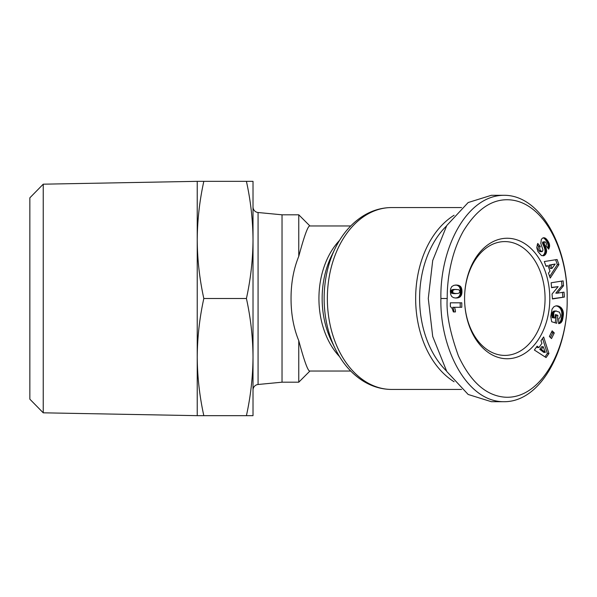<?xml version="1.0" encoding="UTF-8"?>
<svg xmlns="http://www.w3.org/2000/svg" width="597" height="597" viewBox="0 0 597 597"><rect width="100%" height="100%" fill="white"/><g stroke="black" fill="none" stroke-linecap="round" stroke-linejoin="round"><path stroke-width="0.9" d="M504.025 401.714L491.406 401.714L468.167 394.468L446.772 371.483L432.713 336.492L428.28 298.5L432.713 260.508L446.772 225.517L468.167 202.532L491.406 195.286L504.025 195.286C541.688 195.092 568.322 249.113 567.15 298.5C568.232 348.036 541.688 401.945 504.025 401.714C466.548 402.072 439.698 347.902 440.907 298.5C439.847 248.68 466.317 195.301 504.025 195.286M447.22 298.5C447.019 283.814 449.713 255.322 463.354 231.121C477.339 208.278 493.398 197.905 511.539 200.01C545.554 204.107 567.948 253.277 567.15 298.5C568.396 346.991 541.427 400.117 504.428 397.147C485.846 395.43 470.526 381.729 458.459 356.043C449.877 332.201 446.131 313.022 447.22 298.5L440.907 298.5M43.238 184.182L43.238 412.818L197.226 415.661L197.226 181.339L43.238 184.182L29.85 197.823L29.85 399.177L43.238 412.818M253.016 390.05L253.016 357.081L253.016 390.05A5.582 5.582 0 0 1 258.068 384.49L258.068 212.51A5.582 5.582 0 0 1 253.016 206.95M258.068 384.49L282.03 382.192L282.03 214.808L258.068 212.51M282.03 382.192L298.769 382.192L298.769 340.693C293.605 328.104 291.03 314.044 291.045 298.5C291.023 283.023 293.597 268.963 298.769 256.307L298.769 214.808L282.03 214.808M298.769 340.693C304.418 361.625 308.134 371.737 309.925 371.028L298.769 382.192M298.769 256.307C304.418 235.375 308.134 225.263 309.925 225.972L298.769 214.808M454.101 381.759A90.938 64.304 -90 0 1 415.654 298.5A90.938 64.304 -90 0 1 454.101 215.241M446.474 370.998A88.155 62.334 -90 0 1 419.601 298.5A88.155 62.334 -90 0 1 446.474 226.002M464.578 298.5L464.578 298.5A60.252 42.611 -90 0 1 507.189 238.248A60.252 42.611 -90 0 1 549.792 298.5A60.252 42.611 -90 0 1 507.189 358.752A60.252 42.611 -90 0 1 464.578 298.5L464.578 298.5A56.909 40.238 90 0 0 504.816 355.409A56.909 40.238 90 0 0 545.061 298.5A56.909 40.238 90 0 0 504.816 241.591A56.909 40.238 90 0 0 464.578 298.5M452.72 307.283L454.295 307.283L452.72 307.283A6.56 4.642 -90 0 1 453.854 311.589A6.56 4.642 -90 0 1 453.854 311.933L453.369 311.933L452.138 308.433L450.354 306.477L450.354 302.821L461.787 302.821L461.787 307.283L454.295 307.283A6.56 4.642 -90 0 1 455.436 311.589A6.56 4.642 -90 0 1 455.429 311.933L453.369 311.933M197.226 415.661L203.823 415.661C199.57 396.311 197.376 376.782 197.226 357.081C197.376 337.38 199.57 317.858 203.823 298.5C199.57 279.142 197.376 259.62 197.226 239.919C197.376 220.218 199.57 200.689 203.823 181.339L197.226 181.339M203.823 181.339L253.016 181.339L253.016 239.919C252.874 220.218 250.673 200.689 246.419 181.339M203.823 298.5L246.419 298.5C250.673 279.142 252.874 259.62 253.016 239.919L253.016 357.081C252.874 337.38 250.673 317.858 246.419 298.5M203.823 415.661L246.419 415.661C250.673 396.311 252.874 376.782 253.016 357.081L253.016 415.661L246.419 415.661M546.591 239.21L549.188 243.337L549.591 246.434L548.673 249.165L546.046 245.86L546.471 244.091L545.859 242.486L544.971 241.785L544.27 242.128L544.195 243.464L546.606 250.815L546.345 252.785L545.173 254.829L543.643 255.792L541.434 255.546L537.972 251.621L536.74 247.658L537.733 243.449L540.337 246.471C539.389 247.539 539.487 248.979 540.628 250.785L542.322 251.538L542.986 249.956L540.822 243.486L541.3 239.487L542.501 238.136L543.74 237.718L546.591 239.21L545.009 239.21L544.561 238.755L546.136 238.755M541.591 251.606L542.322 251.538M563.508 285.754L557.397 293.172L564.016 292.127L564.404 297.06L552.441 298.948L552.053 294.015L558.12 286.65L551.553 287.687L551.158 282.769L563.128 280.874L563.508 285.754L561.934 285.754L561.568 281.12M554.277 332.939L551.509 338.581L549.382 336.499L552.158 330.85L554.277 332.939L552.703 332.939L551.643 331.902M546.076 357.573L534.367 350.029L537.121 346.141L538.957 347.536L541.949 343.312L540.957 340.738L543.651 336.947L548.942 353.521L546.076 357.573M563.411 314.306L562.255 320.768L561.008 322.641L559.165 323.567L558.643 323.634L558.777 318.485L559.956 317.761L560.665 315.171L559.471 312.171L555.829 311.015L554.382 311.858L553.762 313.089L553.815 317.679L554.926 318.014L555.449 314.582L557.904 315.328L556.688 323.275L551.665 321.738L550.755 316.537L552.068 309.142L553.74 306.865L555.568 305.955L558.449 306.074L561.076 307.612L562.687 310.03L563.367 312.828L563.411 314.306L561.837 314.306L561.837 313.537L563.411 313.537M558.926 264.62L550.247 278.045L548.486 273.142L549.986 271.105L548.068 265.777L546.031 266.322L544.307 261.531L557.091 259.508L558.926 264.62L557.352 264.62L555.598 259.747M451.81 286.538L454.018 285.299L456.809 285.053L459.235 285.582L460.936 286.948L461.862 289.612L461.959 292.478L461.533 294.776L460.205 296.806L457.966 297.836L455.377 297.993L453.474 297.642L451.72 296.493L450.75 294.612L450.354 291.418L450.631 288.784L451.81 286.538M547.546 240.39L545.964 240.39L545.479 239.763L547.053 239.763M545.479 239.763L545.009 239.21M544.561 238.755L544.121 238.397L545.703 238.397M544.121 238.397L545.277 238.128M543.703 238.128L544.852 237.919M543.501 237.755L544.285 237.755M540.016 251.606L539.531 251.322L541.106 251.322M539.531 251.322L539.046 250.785L540.628 250.785M539.046 250.785C537.904 248.979 537.807 247.539 538.763 246.471L540.337 246.471M538.763 246.471L537.21 244.673M544.195 255.576L542.613 255.576L543.636 255.792M542.613 255.576L544.703 255.247M543.128 255.247L545.173 254.829M543.591 254.829L544.024 254.292L545.598 254.292M544.024 254.292L545.733 254.106M544.151 254.106L544.501 253.479L546.076 253.479M544.501 253.479L544.762 252.785L546.345 252.785M544.762 252.785L544.949 252.038L546.524 252.038M544.949 252.038L545.009 251.568L546.583 251.568M545.009 251.568L545.024 250.815L546.606 250.815M545.024 250.815L544.964 250.009L546.539 250.009M544.964 250.009L544.807 249.165L546.382 249.165M544.807 249.165L546.33 248.942M544.748 248.942L544.591 248.382L546.173 248.382M544.591 248.382L544.382 247.755L545.964 247.755M544.382 247.755L544.128 247.068L545.703 247.068M544.128 247.068L543.822 246.315L545.404 246.315M543.822 246.315L543.479 245.501L545.061 245.501M543.479 245.501L542.919 244.255L544.501 244.255M542.919 244.255L542.621 243.464L544.195 243.464M542.621 243.464L542.516 242.912L544.091 242.912M542.516 242.912L544.091 242.837M542.509 242.837L542.688 242.128L544.27 242.128M542.688 242.128L544.442 241.942M542.86 241.942L544.971 241.785M548.24 248.621L548.949 248.621M549.464 247.165L547.889 247.165L547.673 247.897L549.255 247.897M547.889 247.165L548.009 246.434L549.591 246.434M548.009 246.434L548.061 245.71L549.636 245.71M548.061 245.71L548.016 244.994L549.591 244.994M548.016 244.994L549.546 244.643M547.964 244.643L547.815 244.001L549.389 244.001M547.815 244.001L547.606 243.337L549.188 243.337M547.606 243.337L547.33 242.68L548.912 242.68M547.33 242.68L546.994 242.009L548.576 242.009M546.994 242.009L546.591 241.307L548.173 241.307M546.591 241.307L546.128 240.621L547.703 240.621M561.934 285.754L555.814 293.172L557.397 293.172M551.531 287.441L558.12 286.65M552.419 298.701L564.404 297.06M562.829 297.06L562.456 292.373M550.441 337.536L552.703 332.939M544.986 356.872L547.367 353.521L548.942 353.521M547.367 353.521L542.561 338.477M536.569 346.924L537.375 347.536L538.957 347.536M563.284 316.007L561.702 316.007L561.792 315.126L563.367 315.126M561.792 315.126L561.837 314.306M561.837 313.537L561.792 312.828L563.367 312.828M561.792 312.828L561.71 312.171L563.284 312.171M561.71 312.171L561.568 311.47L563.15 311.47M561.568 311.47L561.359 310.731L562.941 310.731M561.359 310.731L561.105 310.03L562.687 310.03M561.105 310.03L560.807 309.38L562.381 309.38M560.807 309.38L560.456 308.776L562.031 308.776M560.456 308.776L560.053 308.224L561.628 308.224M560.053 308.224L561.501 308.059M559.926 308.059L559.501 307.612L561.076 307.612M559.501 307.612L559.038 307.209L560.613 307.209M559.038 307.209L558.546 306.851L560.128 306.851M558.546 306.851L558.016 306.545L559.598 306.545M558.016 306.545L557.464 306.283L559.038 306.283M557.464 306.283L558.449 306.074M556.867 306.074L558.396 306.06M556.822 306.06L557.807 305.918M556.329 305.828L557.217 305.828M555.18 322.813L556.322 315.328L557.904 315.328M556.322 315.328L555.382 315.037M553.815 317.679L552.232 317.679L554.926 318.014M552.232 317.679L552.135 317.216L553.71 317.216M552.135 317.216L551.986 316.41L553.561 316.41M551.986 316.41L551.912 315.709L553.486 315.709M551.912 315.709L553.486 315.604M551.904 315.604L551.904 314.813L553.479 314.813M551.904 314.813L551.986 314.007L553.561 314.007M551.986 314.007L553.576 313.895M552.001 313.895L552.188 313.089L553.762 313.089M552.188 313.089L552.456 312.41L554.038 312.41M552.456 312.41L552.807 311.858L554.382 311.858M552.807 311.858L554.814 311.425M553.232 311.425L554.919 311.358M553.337 311.358L555.344 311.134M553.762 311.134L555.829 311.015M554.247 311.015L556.382 310.992M558.65 323.567L559.165 323.567M558.65 323.402L559.732 323.402M558.658 323.186L560.262 323.171M558.688 323.171L560.74 322.865M559.165 322.865L561.008 322.641M559.426 322.641L561.449 322.156M559.874 322.156L560.255 321.589L561.837 321.589M560.255 321.589L560.598 320.932L562.173 320.932M560.598 320.932L562.255 320.768M560.673 320.768L560.874 320.201L562.456 320.201M560.874 320.201L561.068 319.529L562.643 319.529M561.068 319.529L561.247 318.761L562.829 318.761M561.247 318.761L561.426 317.88L563.001 317.88M561.426 317.88L561.583 316.903L563.158 316.903M561.583 316.903L561.702 316.007M549.688 276.478L557.352 264.62M545.889 265.934L548.068 265.777M455.377 297.993L456.809 297.993M455.302 297.985L457.399 297.933M455.817 297.933L457.966 297.836M456.384 297.836L458.496 297.694M456.921 297.694L458.6 297.664M457.018 297.664L459.227 297.433M457.645 297.433L459.757 297.142M458.183 297.142L460.205 296.806M458.623 296.806L460.414 296.605M458.839 296.605L459.28 296.075L460.862 296.075M459.28 296.075L459.653 295.455L461.235 295.455M459.653 295.455L459.951 294.776L461.533 294.776M459.951 294.776L461.548 294.731M459.966 294.731L460.16 294.06L461.735 294.06M460.16 294.06L460.294 293.321L461.877 293.321M460.294 293.321L460.377 292.478L461.959 292.478M460.377 292.478L460.406 291.537L461.981 291.537M460.406 291.537L461.981 291.448M460.406 291.448L460.369 290.485L461.951 290.485M460.369 290.485L460.28 289.612L461.862 289.612M460.28 289.612L460.138 288.814L461.712 288.814M460.138 288.814L459.929 288.112L461.511 288.112M459.929 288.112L459.668 287.485L461.25 287.485M459.668 287.485L459.354 286.948L460.936 286.948M459.354 286.948L458.981 286.493L460.563 286.493M458.981 286.493L460.526 286.448M458.944 286.448L458.563 286.112L460.138 286.112M458.563 286.112L458.13 285.829L459.705 285.829M458.13 285.829L459.235 285.582M457.653 285.582L458.697 285.388M457.115 285.388L458.123 285.224M456.548 285.224L457.489 285.12M455.459 285.053L456.809 285.053M455.914 285.12L455.332 285.06M460.212 307.283L460.212 302.821L450.354 302.821M543.21 346.723L541.636 346.723L539.763 349.364L543.755 352.379L545.337 352.379L543.21 346.723L541.337 349.364L545.337 352.379M549.173 265.128L550.374 268.463L551.949 268.463L555.21 264.016L549.173 265.128L550.747 265.128L551.949 268.463M456.212 289.418L452.086 289.724L451.153 290.448L450.854 291.567L451.302 292.873L452.466 293.455L458.175 293.455L459.556 292.612L459.847 291.545L459.511 290.381L458.459 289.642L454.727 289.493L452.727 290.448L452.884 292.873L456.063 293.642M539.763 349.364L541.337 349.364M555.21 264.016L550.747 265.128M453.705 293.62L455.28 293.62M453.033 293.552L454.608 293.552M452.466 293.455L454.048 293.455M452.004 293.328L453.578 293.328M451.645 293.157L453.22 293.157M451.302 292.873L452.884 292.873M450.966 292.314L452.548 292.314M450.854 291.567L452.436 291.567M450.899 291.082L452.481 291.082M451.153 290.448L452.727 290.448M451.623 289.948L453.205 289.948M451.713 289.896L453.287 289.896M452.086 289.724L453.66 289.724M452.563 289.59L454.145 289.59M453.145 289.493L454.727 289.493M453.839 289.441L455.421 289.441M461.548 389.438L391.662 389.438A90.938 64.304 -90 0 1 327.357 298.5A90.938 64.304 -90 0 1 391.662 207.562C381.677 207.614 372.222 210.375 363.304 215.845C351.476 223.285 342.066 234.188 335.081 248.546A88.393 62.498 -90 0 0 324.141 298.5A88.393 62.498 -90 0 0 335.081 348.454L331.439 340.932A75.08 53.088 -90 0 1 322.149 298.5A75.08 53.088 -90 0 1 331.439 256.068L335.081 248.546M339.559 356.64A72.528 51.29 -90 0 1 318.932 298.5A72.528 51.29 -90 0 1 339.559 240.36M543.083 244.613L544.658 244.613M309.925 371.028L350.708 371.028M309.925 225.972L350.708 225.972M391.662 389.438C381.677 389.386 372.222 386.625 363.304 381.155C351.476 373.715 342.066 362.812 335.081 348.454M391.662 207.562L461.548 207.562M540.367 251.658L541.942 251.658"/></g></svg>
